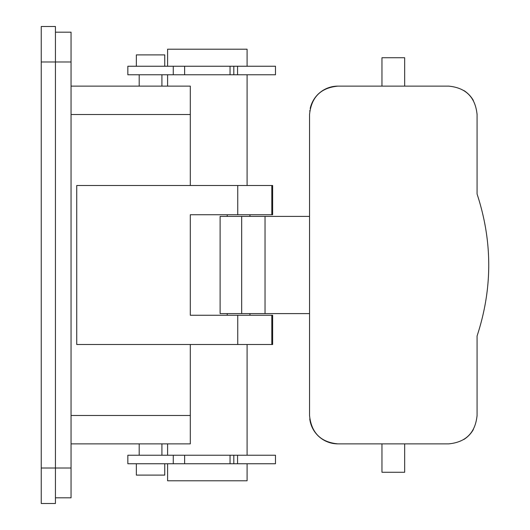 <?xml version="1.0" encoding="UTF-8"?>
<svg xmlns="http://www.w3.org/2000/svg" width="530" height="530" viewBox="0 0 530 530"><rect width="100%" height="100%" fill="white"/><g stroke="black" fill="none" stroke-linecap="round" stroke-linejoin="round"><path stroke-width="0.79" d="M190.303 247.967L190.303 214.743L237.745 214.743L237.745 185.5L272.645 185.5L272.645 214.743L237.745 214.743M190.303 185.5L190.303 86.125L71.053 86.125M71.053 443.875L190.303 443.875L190.303 344.5M237.745 185.5L76.731 185.5L76.731 344.5L237.745 344.5L237.745 315.257L190.303 315.257L190.303 282.033M55.438 497.822L71.053 497.822L71.053 32.178L55.438 32.178M173.27 463.75L184.625 463.75L184.625 455.23L127.843 455.23L127.843 463.75L173.27 463.75L173.27 455.23M184.625 455.23L275.481 455.23L275.481 463.75L237.566 463.75L237.566 455.23M173.27 66.25L127.843 66.25L127.843 74.77L173.27 74.77L173.27 66.25L233.81 66.25L233.81 74.77L275.481 74.77L275.481 66.25L233.81 66.25M233.81 74.77L230.053 74.77L230.053 66.25M184.625 66.25L184.625 74.77L230.053 74.77M184.625 74.77L173.27 74.77M184.625 463.75L230.053 463.75L230.053 455.23M237.566 463.75L230.053 463.75M247.093 66.25L247.093 49.217L167.593 49.217L167.593 66.25M247.093 463.75L247.093 480.783L167.593 480.783L167.593 463.75M167.593 455.23L167.593 443.875M167.593 86.125L167.593 74.77M247.093 455.23L247.093 344.5M247.093 185.5L247.093 74.77M164.75 463.75L164.75 475.105L136.356 475.105L136.356 463.75M164.75 66.25L164.75 54.895L136.356 54.895L136.356 66.25M249.928 315.257L249.928 313.608M227.218 315.257L227.218 313.608M477.066 415.97A28.395 28.395 0 0 0 477.073 415.48C475.357 432.758 465.89 442.225 448.678 443.875L337.948 443.875C320.769 442.258 311.302 432.798 309.553 415.48L309.553 313.608L220.116 313.608L220.116 216.392L309.553 216.392L309.553 114.52C311.302 97.202 320.769 87.742 337.948 86.125A28.395 28.395 0 0 0 310.209 108.471M237.745 315.257L272.645 315.257L272.645 344.5L271.81 344.5L271.81 315.257M190.303 315.257L190.303 214.743M237.745 344.5L271.81 344.5M477.073 335.98L477.073 415.48L477.073 335.98C492.628 288.658 492.628 241.342 477.073 194.02L477.073 114.52C475.357 97.242 465.89 87.775 448.678 86.125L337.948 86.125L381.958 86.125L381.958 57.73L404.668 57.73L404.668 86.125M227.218 216.392L227.218 214.743M249.928 216.392L249.928 214.743M448.678 443.875L404.668 443.875L404.668 472.27L381.958 472.27L381.958 443.875M309.553 415.48A28.395 28.395 0 0 0 309.56 415.904M309.758 418.879A28.395 28.395 0 0 0 337.948 443.875M463.876 439.463A28.395 28.395 0 0 0 473.356 429.525M309.838 110.531A28.395 28.395 0 0 0 309.758 111.121M477.066 114.029A28.395 28.395 0 0 1 477.073 114.52L477.073 194.02M473.356 100.475A28.395 28.395 0 0 0 463.876 90.537M41.241 61.99L41.241 503.5L55.438 503.5L55.438 26.5L41.241 26.5L41.241 61.99L71.053 61.99M41.241 26.5L55.438 26.5M71.053 468.01L41.241 468.01M190.303 415.48L71.053 415.48M190.303 114.52L71.053 114.52M237.566 74.77L237.566 66.25M265.04 313.608L265.04 216.392M309.553 313.608L309.553 216.392M241.68 313.608L241.68 216.392M271.81 214.743L271.81 185.5M139.198 443.875L139.198 455.23M161.915 443.875L161.915 455.23M139.198 74.77L139.198 86.125M161.915 74.77L161.915 86.125M233.81 463.75L233.81 455.23"/></g></svg>
